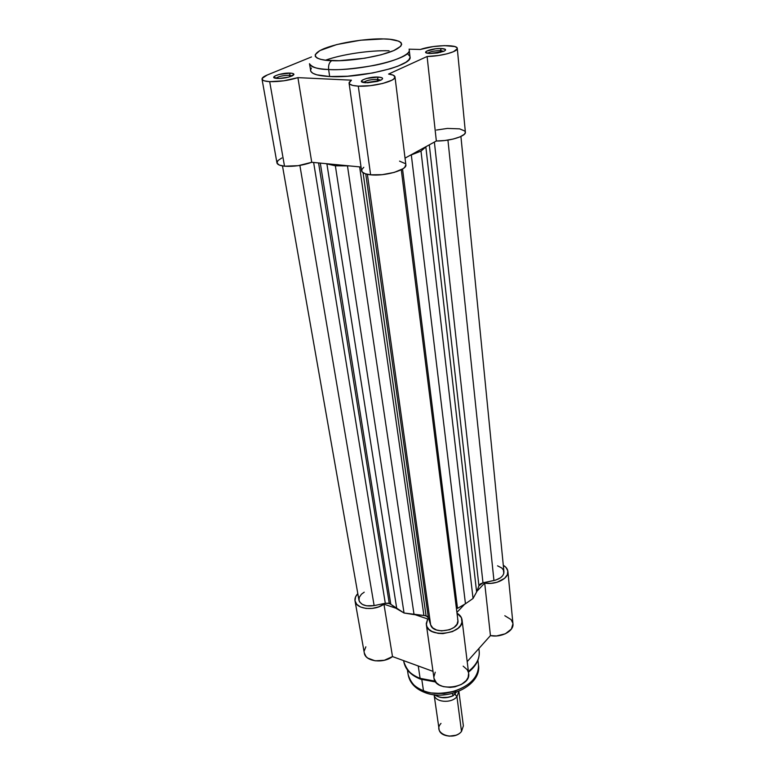 <?xml version="1.0" encoding="UTF-8"?>
<svg xmlns="http://www.w3.org/2000/svg" width="775" height="775" viewBox="0 0 775 775"><rect width="100%" height="100%" fill="white"/><g stroke="black" fill="none" stroke-linecap="round" stroke-linejoin="round"><path stroke-width="1.16" d="M440.374 50.617C434.329 50.733 430.096 51.625 427.674 53.291C420.757 52.235 432.44 48.118 441.111 48.505L440.558 52.361L440.374 50.617L443.862 51.295L440.374 50.617L441.111 48.505L435.589 48.796L426.424 51.237L425.843 52.593L430.086 53.514L427.664 53.291C430.096 51.625 434.329 50.733 440.374 50.617M289.492 75.253C283.108 75.378 278.574 76.396 275.89 78.323C278.574 76.396 283.108 75.378 289.492 75.253L289.753 76.802L289.492 75.253L292.252 75.853L289.492 75.253L290.276 73.102L289.492 75.253M277.363 78.459L275.968 78.333C268.286 77.413 281.693 72.559 290.276 73.102L279.203 74.419L275.038 75.94L273.808 77.413L279 78.488L288.562 77.142L293.88 74.584L292.747 73.441L290.276 73.102C294.335 73.431 294.975 74.352 292.185 75.882C287.845 77.645 282.904 78.498 277.363 78.459M377.435 79.331C370.644 79.428 366.003 80.493 363.523 82.508C366.003 80.493 370.644 79.428 377.435 79.331L377.696 81.327L377.435 79.331L380.893 80.164L377.435 79.331L378.239 77.064L377.435 79.331M365.722 82.751L363.988 82.586C355.647 81.52 368.823 76.473 378.239 77.064L366.536 78.44L362.429 80.058L361.528 81.617L367.515 82.78L377.57 81.356L381.668 79.728L382.618 78.643L381.949 77.752L378.239 77.064C383.131 77.481 383.877 78.575 380.467 80.367L365.722 82.751M385.543 39.002L383.606 38.934C394.688 38.828 411.176 42.441 393.729 50.598C373.86 58.774 341.339 61.496 331.797 60.663C329.298 62.174 328.232 65.119 328.619 69.517C337.784 70.302 352.77 68.975 373.56 65.526C394.058 61.68 410.537 54.386 409.219 50.046C412.503 58.319 359.784 71.339 328.619 69.517L329.675 76.541C360.772 78.498 413.317 65.391 410.023 56.933L409.219 50.046M269.69 81.646C264.934 81.365 262.386 80.532 262.028 79.157C261.892 77.878 263.636 76.492 267.259 74.991L311.502 56.933L267.259 74.991L262.173 78.333L262.812 80.183L264.372 80.871L269.69 81.646L284.512 166.199L269.69 81.646L283.795 80.813L297.91 77.636C288.494 80.523 279.087 81.859 269.69 81.646M262.028 79.166L276.956 162.886C277.353 164.581 279.882 165.685 284.512 166.199L298.172 165.685L311.744 162.285L361.043 167.022L311.744 162.285L297.91 77.636L351.443 80.174L297.91 77.636L311.744 162.285C302.725 165.492 293.638 166.79 284.512 166.199L279.3 165.056L277.004 163.089L277.915 160.59L281.838 157.964M358.282 86.132C352.528 85.783 349.457 84.775 349.07 83.099L351.443 80.174L349.205 82.266L349.661 84.097L352.799 85.444L358.282 86.132L370.615 174.811L358.282 86.132L370.218 85.686L382.734 83.468L391.908 80.193L393.7 79.04L394.998 76.88C396.432 81.055 372.668 87.1 358.282 86.132M349.07 83.109L361.576 170.781C362.022 172.835 365.035 174.181 370.615 174.811L382.162 174.675L394.194 172.418L402.971 168.747L404.666 167.4L405.858 164.813C407.369 169.958 384.574 176.497 370.615 174.811L365.277 173.765L362.196 172.011L361.683 169.764L363.775 167.293M394.998 76.89C394.737 75.514 392.596 74.574 388.585 74.061L427.103 56.498C440.859 56.333 458.209 51.634 457.279 48.408C457.599 44.243 432.537 45.037 420.292 49.484L409.064 49.164L420.292 49.484L433.041 46.597L444.337 45.628L454.78 46.558L456.775 47.546L457.25 48.786L453.491 51.693L447.097 53.804L438.766 55.471L427.103 56.498L388.585 74.061L393.196 75.146L394.998 76.88L405.858 164.813M430.086 53.514L437.633 52.952L443.988 51.237L445.441 50.259L445.402 49.397L441.111 48.505C445.896 48.806 446.807 49.736 443.862 51.295L430.086 53.514M311.366 68.006L310.523 70.302M310.552 70.564C311.327 73.877 317.702 75.872 329.675 76.541L328.619 69.517C316.617 68.888 310.242 66.96 309.477 63.705L310.823 71.368L312.858 73.276L316.772 74.817L329.675 76.541L347.626 76.212L372.678 72.966L390.697 68.636L397.972 66.137L405.906 62.252L408.929 59.733L410.033 57.389M409.868 56.313L408.115 54.386M405.315 163.632L399.551 161.132M457.279 48.428L465.378 132.147C466.356 136.138 449.674 141.273 436.344 140.992L427.103 56.498L436.344 140.992L405.034 158.129L436.344 140.992L444.753 140.527L453.123 139.064L460.021 136.865L464.312 134.298L465.358 132.602L464.874 131.053L459.614 128.853L447.388 128.427L436.441 130.045M383.606 38.934L389.864 39.293L398.757 41.162L401.033 42.615L401.683 44.349L400.675 46.316L393.729 50.598L381.116 54.793L364.773 58.222L339.179 60.702L325.51 60.198L320.569 59.317L317.14 58.067L315.347 56.498L315.222 54.686L319.813 50.617L336.786 44.553L360.53 40.223L383.606 38.934C373.947 38.363 344.362 40.813 324.308 48.515C305.863 56.342 320.065 60.673 331.797 60.663C329.298 62.174 328.232 65.119 328.619 69.517C318.535 69.43 312.16 67.493 309.477 63.705M389.098 50.792C370.13 50.142 342.114 54.279 325.5 60.198M426.066 615.815L363.078 172.757L426.066 615.815L423.915 615.457L359.648 166.896L423.915 615.457L426.889 616.164L428.381 617.811L426.066 615.815M457.628 619.157L457.948 620.833L456.998 624.282L454.073 627.411L449.616 629.717L441.585 630.908L436.558 629.998L432.721 627.876L430.658 624.873L428.381 617.811L365.752 173.92L428.381 617.811L430.658 624.873L367.389 174.327L430.658 624.873C433.167 635.171 459.992 630.685 457.909 620.32L401.276 169.725M389.273 603.425L318.573 162.944L389.273 603.425L385.301 603.27L374.131 605.614L299.886 165.414L374.131 605.614L385.301 603.27L313.633 162.469L385.301 603.27L388.372 603.192L390.803 604.306L389.273 603.425M320.298 163.108L390.803 604.306L396.771 608.762L326.905 163.903L325.81 163.641L335.362 165.792L404.037 613.006L396.771 608.762L326.905 163.903L335.362 165.792L404.037 613.006L414.053 614.604L347.462 165.879L335.362 165.792L347.462 165.879L414.053 614.604L423.915 615.457L404.037 613.006L390.803 604.306L320.298 163.108M473.05 598.474L476.615 591.984L425.843 146.95L420.999 151.106L473.05 598.474L465.455 603.773L411.312 154.913L409.985 155.417L420.999 151.106L473.05 598.474L476.615 591.984L478.921 585.832L429.302 144.847L478.921 585.832L480.248 583.982L482.98 582.819L478.921 585.832L476.615 591.984L425.843 146.95L426.453 146.407L420.999 151.106L411.312 154.913L465.455 603.773L473.05 598.474M497.56 565.837L501.716 567.949L503.382 569.935L503.828 573.364L502.713 575.67L500.563 577.743L495.806 580.049L482.98 582.819L434.378 142.067L482.98 582.819L493.946 580.523L447.94 140.091L493.946 580.523C500.524 578.818 503.857 575.903 503.934 571.766L460.922 136.468M282.488 165.928L358.961 600.16C360.704 604.975 365.761 606.796 374.131 605.614L366.468 605.808L362.303 604.374L359.648 601.942L359.019 600.47L359.29 597.273L361.489 594.173L364.221 592.187M349.099 165.879L347.462 165.879L349.099 165.879M457.512 608.365L465.455 603.773L457.512 608.365L402.545 169.018L457.512 608.365M478.863 648.568L479.163 651.194C479.977 658.256 476.392 665.008 468.41 671.45C476.257 665.318 479.841 658.566 479.163 651.194C479.841 658.944 476.286 665.938 468.497 672.148M435.143 681.167C428.827 680.799 423.818 679.859 420.108 678.348L420.893 679.297L420.108 678.348L435.143 681.167M477.913 660.271L478.485 665.095C478.659 676.401 470.948 685.023 455.342 690.932C440.936 694.177 430.319 694.109 423.479 690.709L424.981 692.569L423.479 690.709C446.487 700.435 482.137 683.395 478.485 665.095C481.895 685.468 447.01 702.072 424.196 692.278C415.042 688.529 409.704 682.678 408.163 674.725C409.462 681.797 414.567 687.125 423.479 690.709L421.823 679.627L423.479 690.709C416.097 688.626 410.992 683.298 408.163 674.725L407.408 669.929M418.248 665.977L420.108 678.348L418.248 665.977M507.896 571.446C509.039 578.46 495.738 585.202 484.695 583.071L490.439 635.597L467.199 661.627L490.439 635.597C501.212 637.903 514.116 631.044 512.953 623.778L507.896 571.446C507.596 568.986 506.065 566.942 503.295 565.295L505.959 567.387L507.809 570.875L507.363 574.672L504.651 578.276L497.201 582.228L490.953 583.362L484.695 583.071L477.071 591.122L484.695 583.071L490.439 635.597L496.542 635.955L505.368 633.776L511.413 629.029L512.953 623.749M464.419 604.471L456.911 612.405L464.419 604.471M457.008 613.19L461.416 617.685L461.939 622.238L460.66 625.328L458.151 628.186L452.493 631.596L442.98 633.621L438.175 633.369L431.927 631.441L428.856 629.271L426.918 626.578L426.26 623.575L427.703 618.973L415.41 614.808L427.703 618.973L426.337 624.582C427.403 639.017 464.787 634.086 462.045 619.864C461.648 617.162 459.972 614.933 457.008 613.19M395.812 608.191L383.945 604.171L378.597 606.912L372.339 608.404L366.052 608.443L360.608 607.019L356.752 604.345L355.008 600.809L355.56 596.886L357.808 593.631C355.56 596.004 354.63 598.436 355.028 600.925C355.832 609.179 374.432 611.339 383.945 604.171L392.499 656.57L433.012 671.373L392.499 656.57L383.945 604.171L395.812 608.191M365.858 646.815L364.25 650.845M364.298 652.976L366.023 656.532L367.689 658.062L375.129 660.823L384.342 660.271L392.499 656.57C383.315 663.884 365.18 661.501 364.298 652.986L355.028 600.925M435.24 672.187L433.874 676.924M434.048 678.503L436.441 682.814L439.454 685.071L443.348 686.631L450.217 687.406L454.973 686.824L461.483 684.403L466.279 680.518L468.11 677.437L468.642 673.359L462.045 619.864M468.526 672.661L467.218 669.707L463.159 666.151M512.876 623.187L511.054 619.564L504.806 615.728M435.744 682.019L420.476 679.152C410.847 675.296 405.277 669.426 403.765 661.521C405.141 668.961 410.595 674.57 420.108 678.348C412.222 676.149 406.768 670.549 403.765 661.521L403.63 660.629M432.227 692.976L444.036 693.625L455.816 691.058M426.337 624.602L433.952 677.96C435.114 692.85 471.423 688.064 468.652 673.388M454.877 693.887L456.94 696.686C451.321 703.807 434.823 702.344 434.097 694.72C434.823 702.344 451.321 703.807 456.94 696.686L455.022 694.342M434.097 694.72L439.057 729.178C439.609 737.035 455.981 738.73 461.512 731.445L456.94 696.686L461.512 731.445C453.443 741.752 431.82 733.082 440.994 723.404M449.083 736.182L455.593 735.291L449.083 736.182M441.857 697.481L447.902 697.326L451.786 696.221L452.862 695.747L452.561 693.451L452.862 695.747C445.983 698.478 439.929 698.159 434.688 694.788C439.929 698.159 445.983 698.478 452.862 695.747L452.997 695.843C446.012 698.682 439.861 698.333 434.552 694.778M453.181 695.756L456.243 692.337L452.997 695.843M461.512 731.445L463.373 725.855L458.877 691.329L456.94 696.686"/></g></svg>
